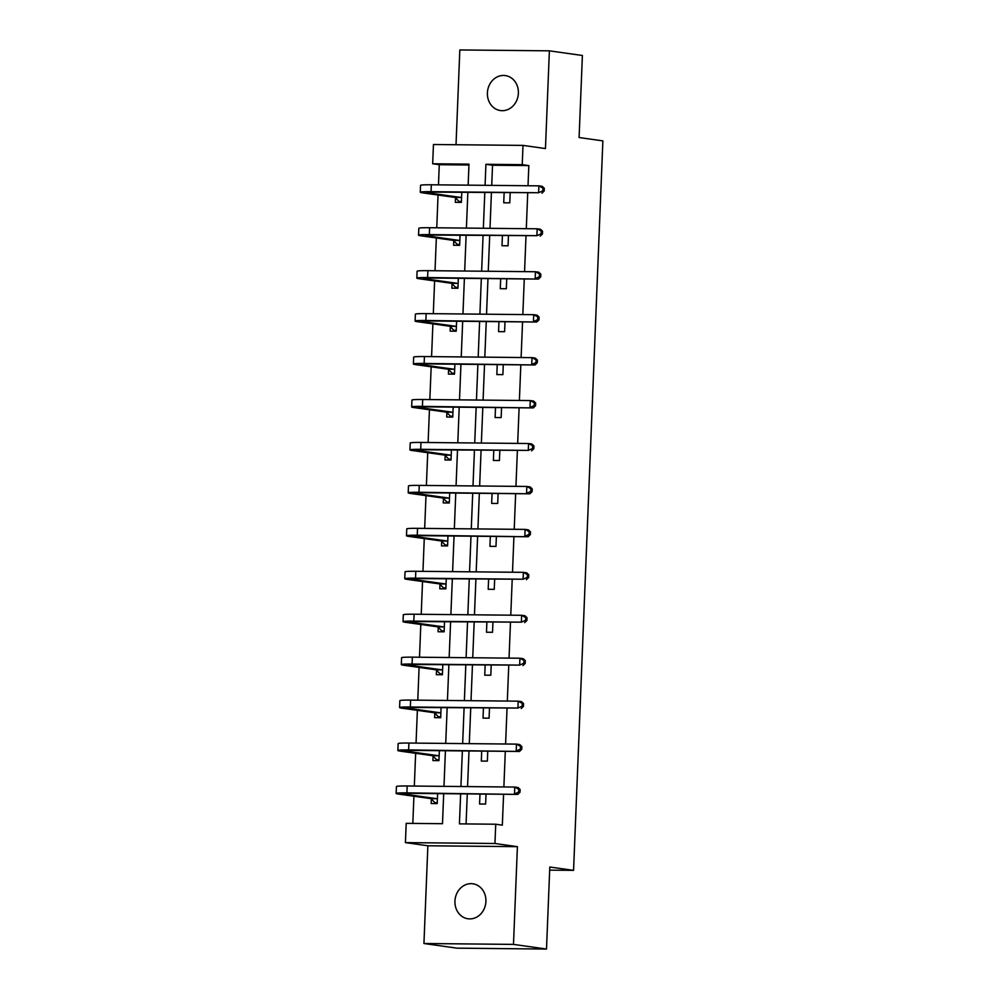 <?xml version="1.0" encoding="UTF-8"?>
<svg xmlns="http://www.w3.org/2000/svg" width="999" height="999" viewBox="0 0 999 999"><rect width="100%" height="100%" fill="white"/><g stroke="black" fill="none" stroke-linecap="round" stroke-linejoin="round"><path stroke-width="1.5" d="M487.4 92.907A17.657 15.46 -82 0 0 500.424 110.552A17.657 15.46 -82 0 0 518.381 93.219A17.657 15.46 -82 0 0 505.357 75.574A17.657 15.46 -82 0 0 487.4 92.907M454.945 901.123A17.657 15.46 -82 0 0 467.957 918.768A17.657 15.46 -82 0 0 485.914 901.435A17.657 15.46 -82 0 0 472.889 883.79A17.657 15.46 -82 0 0 454.945 901.123M468.943 164.997L439.285 164.71L432.679 163.774L433.454 144.505L523.001 145.392L522.227 164.66L485.926 164.298L485.077 185.315M549.675 870.129L573.563 870.366L602.872 140.884L579.095 137.537L582.392 55.494L549.375 50.837L459.827 49.95L456.019 144.73M573.563 870.366L549.8 867.02L546.503 949.05L456.955 948.163L423.938 943.506L513.486 944.392L517.407 846.665L494.955 843.493L405.419 842.607L406.193 823.338L442.495 823.7L443.693 793.668M517.407 846.665L427.872 845.778L423.938 943.506M427.872 845.778L405.419 842.607M439.285 164.71L438.474 184.852M438.062 195.042L436.75 227.797M436.338 237.987L435.027 270.741M434.615 280.919L433.304 313.686M432.892 323.863L431.58 356.631M431.168 366.808L429.845 399.575M429.445 409.752L428.121 442.52M427.722 452.697L426.398 485.464M425.999 495.641L424.675 528.396M424.263 538.586L422.952 571.341M422.54 581.53L421.228 614.285M420.816 624.475L419.505 657.23M419.093 667.419L417.782 700.174M417.37 710.351L416.059 743.119M415.646 753.296L414.323 786.063M413.923 796.24L412.824 823.401M546.503 949.05L513.486 944.392M431.356 799.05L431.181 803.521L437.225 803.583L437.624 793.606M433.079 756.118L432.904 760.576L438.948 760.639L439.36 750.674M434.802 713.174L434.627 717.632L440.684 717.694L441.083 707.729M436.538 670.229L436.351 674.7L442.407 674.75L442.807 664.785M438.261 627.285L438.074 631.755L444.13 631.805L444.53 621.84M439.985 584.34L439.797 588.811L445.854 588.873L446.253 578.896M441.708 541.396L441.533 545.866L447.577 545.929L447.977 535.951M443.431 498.451L443.256 502.922L449.3 502.984L449.7 493.007M445.154 455.507L444.98 459.977L451.024 460.039L451.423 450.062M446.878 412.562L446.703 417.033L452.747 417.095L453.159 407.117M448.601 369.618L448.426 374.088L454.483 374.15L454.882 364.173M450.337 326.685L450.149 331.144L456.206 331.206L456.605 321.241M452.06 283.741L451.873 288.199L457.929 288.261L458.329 278.296M453.783 240.796L453.596 245.267L459.652 245.317L460.052 235.352M455.507 197.852L455.332 202.322L461.376 202.372L461.775 192.407M460.639 793.843L459.428 823.863L495.729 824.225L502.335 825.162L503.583 794.267M503.871 786.95L505.307 751.323M505.594 744.005L507.03 708.378M507.317 701.061L508.753 665.434M509.04 658.116L510.477 622.489M510.776 615.184L512.2 579.545M512.499 572.24L513.923 536.613M514.223 529.295L515.646 493.668M515.946 486.351L517.37 450.724M517.669 443.406L519.105 407.779M519.393 400.462L520.829 364.835M521.116 357.517L522.552 321.89M522.839 314.573L524.275 278.946M524.562 271.628L525.998 236.001M526.298 228.684L527.722 193.057M528.021 185.752L528.833 165.597L492.532 165.235L491.72 185.389M491.421 192.695L489.997 228.334M489.697 235.639L488.261 271.266M487.974 278.584L486.538 314.21M486.251 321.528L484.815 357.155M484.527 364.473L483.091 400.099M482.804 407.417L481.368 443.044M481.068 450.362L479.645 485.989M479.345 493.306L477.922 528.933M477.622 536.251L476.198 571.878M475.899 579.195L474.475 614.822M474.175 622.127L472.739 657.767M472.452 665.072L471.016 700.699M470.729 708.016L469.293 743.643M469.006 750.961L467.569 786.588M467.282 793.905L466.071 823.938M479.982 794.03L479.582 804.008L485.626 804.07L486.026 794.093M481.705 751.086L481.306 761.063L487.35 761.126L487.762 751.148M483.429 708.141L483.029 718.119L489.085 718.181L489.485 708.204M485.152 665.197L484.752 675.174L490.809 675.237L491.208 665.259M486.875 622.265L486.476 632.23L492.532 632.292L492.932 622.315M488.611 579.32L488.199 589.285L494.255 589.348L494.655 579.37M490.334 536.376L489.935 546.341L495.979 546.403L496.378 536.438M492.057 493.431L491.658 503.409L497.702 503.459L498.101 493.494M493.781 450.487L493.381 460.464L499.425 460.514L499.825 450.549M495.504 407.542L495.104 417.52L501.148 417.582L501.56 407.604M497.227 364.598L496.828 374.575L502.884 374.637L503.284 364.66M498.951 321.653L498.551 331.631L504.607 331.693L505.007 321.715M500.674 278.709L500.274 288.686L506.331 288.748L506.73 278.771M502.41 235.764L501.998 245.742L508.054 245.804L508.454 235.826M504.133 192.832L503.733 202.797L509.777 202.859L510.177 192.882M523.001 145.392L545.454 148.564L549.375 50.837M528.833 165.597L522.227 164.66M495.729 824.225L494.955 843.493M468.144 185.152L468.981 164.136L432.679 163.774M443.993 786.35L445.417 750.724M445.716 743.418L447.152 707.779M447.44 700.474L448.876 664.847M449.163 657.529L450.599 621.902M450.886 614.585L452.322 578.958M452.609 571.64L454.046 536.013M454.345 528.696L455.769 493.069M456.068 485.751L457.492 450.124M457.792 442.807L459.215 407.18M459.515 399.862L460.951 364.235M461.238 356.918L462.674 321.291M462.962 313.986L464.398 278.346M464.685 271.041L466.121 235.414M466.408 228.097L467.844 192.47M484.79 192.632L483.354 228.259M483.066 235.577L481.63 271.204M481.331 278.521L479.907 314.148M479.607 321.466L478.184 357.093M477.884 364.41L476.461 400.037M476.161 407.355L474.725 442.982M474.438 450.299L473.002 485.926M472.714 493.231L471.278 528.871M470.991 536.176L469.555 571.803M469.268 579.12L467.832 614.747M467.532 622.065L466.108 657.692M465.809 665.009L464.385 700.636M464.085 707.954L462.662 743.581M462.362 750.898L460.926 786.525M492.532 165.235L485.926 164.298M437.262 802.684L434.902 802.672L430.956 798.651L437.013 798.713L404.707 794.155A13.799 0.762 2.3 0 1 403.022 793.718A13.799 0.762 2.3 0 1 410.214 793.343L517.782 794.405L406.905 792.869A20.692 1.136 -177.7 0 0 396.128 793.443A20.692 1.136 -177.7 0 0 398.663 794.093L430.956 798.651M437.25 802.996L434.902 802.672M518.693 792.045L520.017 792.232L520.129 789.485L518.806 789.297L518.693 792.045L514.485 793.943L514.76 787.062L407.18 785.988A20.692 1.136 -177.7 0 0 396.416 786.563L396.128 793.443M518.806 789.297L514.76 787.062L518.056 787.524L520.129 789.485M520.017 792.232L517.782 794.405M438.986 759.752L436.625 759.727L432.679 755.706L438.736 755.768L406.431 751.211A13.799 0.762 2.3 0 1 404.757 750.773A13.799 0.762 2.3 0 1 411.938 750.399L519.505 751.46L408.628 749.924A20.692 1.136 -177.7 0 0 397.864 750.499A20.692 1.136 -177.7 0 0 400.387 751.148L432.679 755.706M438.973 760.052L436.625 759.727M520.429 749.1L521.74 749.287L521.853 746.54L520.529 746.353L520.429 749.1L516.208 750.998L516.483 744.118L408.903 743.044A20.692 1.136 -177.7 0 0 398.139 743.618L397.864 750.499M520.529 746.353L516.483 744.118L519.78 744.58L521.853 746.54M521.74 749.287L519.505 751.46M440.709 716.807L438.361 716.783L434.403 712.762L440.459 712.824L408.166 708.266A13.799 0.762 2.3 0 1 406.481 707.829A13.799 0.762 2.3 0 1 413.661 707.454L517.932 708.054L410.352 706.992A20.692 1.136 -177.7 0 0 399.588 707.554A20.692 1.136 -177.7 0 0 402.11 708.204L434.403 712.762M440.696 717.107L438.361 716.783M522.152 706.156L523.464 706.343L523.576 703.596L522.265 703.408L522.152 706.156L517.932 708.054L518.206 701.173L410.639 700.099A20.692 1.136 -177.7 0 0 399.862 700.674L399.588 707.554M522.265 703.408L518.206 701.173L521.503 701.635L523.576 703.596M523.464 706.343L521.228 708.516M442.445 673.863L440.084 673.838L436.138 669.817L442.182 669.879L409.89 665.322A13.799 0.762 2.3 0 1 408.204 664.884A13.799 0.762 2.3 0 1 415.384 664.51L519.655 665.109L412.075 664.048A20.692 1.136 -177.7 0 0 401.311 664.61A20.692 1.136 -177.7 0 0 403.833 665.259L436.138 669.817M442.432 674.163L440.084 673.838M523.876 663.224L525.199 663.411L525.299 660.651L523.988 660.464L523.876 663.224L519.655 665.109L519.93 658.229L412.362 657.155A20.692 1.136 -177.7 0 0 401.586 657.729L401.311 664.61M523.988 660.464L519.93 658.229L523.226 658.691L525.299 660.651M525.199 663.411L522.952 665.584M444.168 630.918L441.808 630.893L437.862 626.873L443.906 626.935L411.613 622.377A13.799 0.762 2.3 0 1 409.927 621.94A13.799 0.762 2.3 0 1 417.107 621.565L521.378 622.165L413.811 621.103A20.692 1.136 -177.7 0 0 403.034 621.665A20.692 1.136 -177.7 0 0 405.557 622.315L437.862 626.873M444.155 631.218L441.808 630.893M525.599 620.279L526.923 620.466L527.035 617.707L525.711 617.519L525.599 620.279L521.378 622.165L521.653 615.284L414.086 614.223A20.692 1.136 -177.7 0 0 403.309 614.785L403.034 621.665M525.711 617.519L521.653 615.284L524.962 615.759L527.035 617.707M526.923 620.466L524.675 622.639M445.891 587.974L443.531 587.949L439.585 583.928L445.629 583.99L413.336 579.432A13.799 0.762 2.3 0 1 411.65 578.995A13.799 0.762 2.3 0 1 418.831 578.621L523.101 579.22L415.534 578.159A20.692 1.136 -177.7 0 0 404.757 578.721A20.692 1.136 -177.7 0 0 407.28 579.37L439.585 583.928M445.879 588.286L443.531 587.949M527.322 577.335L528.646 577.522L528.758 574.762L527.435 574.575L527.322 577.335L523.101 579.22L523.376 572.34L415.809 571.278A20.692 1.136 -177.7 0 0 405.032 571.84L404.757 578.721M527.435 574.575L523.376 572.34L526.685 572.814L528.758 574.762M528.646 577.522L526.411 579.695M447.614 545.029L445.254 545.004L441.308 540.983L447.352 541.046L415.06 536.488A13.799 0.762 2.3 0 1 413.374 536.063A13.799 0.762 2.3 0 1 420.554 535.676L528.134 536.75L417.257 535.214A20.692 1.136 -177.7 0 0 406.481 535.776A20.692 1.136 -177.7 0 0 409.016 536.426L441.308 540.983M447.602 545.342L445.254 545.004M529.045 534.39L530.369 534.577L530.481 531.818L529.158 531.63L529.045 534.39L524.825 536.288L525.099 529.395L417.532 528.334A20.692 1.136 -177.7 0 0 406.755 528.896L406.481 535.776M529.158 531.63L525.099 529.395L528.409 529.87L530.481 531.818M530.369 534.577L528.134 536.75M449.338 502.085L446.978 502.06L443.032 498.051L449.088 498.101L416.783 493.543A13.799 0.762 2.3 0 1 415.097 493.119A13.799 0.762 2.3 0 1 422.277 492.732L529.857 493.806L418.981 492.27A20.692 1.136 -177.7 0 0 408.204 492.832A20.692 1.136 -177.7 0 0 410.739 493.481L443.032 498.051M449.325 502.397L446.978 502.06M530.769 491.446L532.092 491.633L532.205 488.873L530.881 488.698L530.769 491.446L526.548 493.344L526.835 486.463L419.255 485.389A20.692 1.136 -177.7 0 0 408.479 485.951L408.204 492.832M530.881 488.698L526.835 486.463L530.132 486.925L532.205 488.873M532.092 491.633L529.857 493.806M451.061 459.14L448.701 459.115L444.755 455.107L450.811 455.157L418.506 450.599A13.799 0.762 2.3 0 1 416.82 450.174A13.799 0.762 2.3 0 1 424.001 449.787L528.284 450.399L420.704 449.325A20.692 1.136 -177.7 0 0 409.927 449.9A20.692 1.136 -177.7 0 0 412.462 450.549L444.755 455.107M451.048 459.453L448.701 459.115M532.492 448.501L533.816 448.688L533.928 445.941L532.604 445.754L532.492 448.501L528.284 450.399L528.558 443.519L420.979 442.445A20.692 1.136 -177.7 0 0 410.214 443.007L409.927 449.9M532.604 445.754L528.558 443.519L531.855 443.981L533.928 445.941M533.816 448.688L531.58 450.861M452.784 416.196L450.424 416.171L446.478 412.162L452.535 412.225L420.229 407.667A13.799 0.762 2.3 0 1 418.544 407.23A13.799 0.762 2.3 0 1 425.736 406.855L533.304 407.917L422.427 406.381A20.692 1.136 -177.7 0 0 411.663 406.955A20.692 1.136 -177.7 0 0 414.185 407.604L446.478 412.162M452.772 416.508L450.424 416.171M534.228 405.557L535.539 405.744L535.651 402.997L534.328 402.809L534.228 405.557L530.007 407.455L530.282 400.574L422.702 399.5A20.692 1.136 -177.7 0 0 411.938 400.075L411.663 406.955M534.328 402.809L530.282 400.574L533.578 401.036L535.651 402.997M535.539 405.744L533.304 407.917M454.508 373.251L452.147 373.239L448.201 369.218L454.258 369.28L421.965 364.722A13.799 0.762 2.3 0 1 420.279 364.285A13.799 0.762 2.3 0 1 427.46 363.911L535.027 364.972L424.15 363.436A20.692 1.136 -177.7 0 0 413.386 364.011A20.692 1.136 -177.7 0 0 415.909 364.66L448.201 369.218M454.495 373.564L452.147 373.239M535.951 362.612L537.262 362.799L537.375 360.052L536.063 359.865L535.951 362.612L531.73 364.51L532.005 357.63L424.425 356.556A20.692 1.136 -177.7 0 0 413.661 357.13L413.386 364.011M536.063 359.865L532.005 357.63L535.302 358.092L537.375 360.052M537.262 362.799L535.027 364.972M456.243 330.319L453.883 330.294L449.925 326.273L455.981 326.336L423.688 321.778A13.799 0.762 2.3 0 1 422.003 321.341A13.799 0.762 2.3 0 1 429.183 320.966L536.75 322.028L425.874 320.492A20.692 1.136 -177.7 0 0 415.109 321.066A20.692 1.136 -177.7 0 0 417.632 321.715L449.925 326.273M456.231 330.619L453.883 330.294M537.674 319.668L538.998 319.855L539.098 317.108L537.787 316.92L537.674 319.668L533.454 321.566L533.728 314.685L426.161 313.611A20.692 1.136 -177.7 0 0 415.384 314.185L415.109 321.066M537.787 316.92L533.728 314.685L537.025 315.147L539.098 317.108M538.998 319.855L536.75 322.028M457.967 287.375L455.606 287.35L451.66 283.329L457.704 283.391L425.412 278.833A13.799 0.762 2.3 0 1 423.726 278.396A13.799 0.762 2.3 0 1 430.906 278.022L538.473 279.083L427.609 277.547A20.692 1.136 -177.7 0 0 416.833 278.122A20.692 1.136 -177.7 0 0 419.355 278.771L451.66 283.329M457.954 287.675L455.606 287.35M539.398 276.723L540.721 276.91L540.834 274.163L539.51 273.976L539.398 276.723L535.177 278.621L535.452 271.74L427.884 270.667A20.692 1.136 -177.7 0 0 417.107 271.241L416.833 278.122M539.51 273.976L535.452 271.74L538.761 272.203L540.834 274.163M540.721 276.91L538.473 279.083M459.69 244.43L457.33 244.405L453.384 240.384L459.428 240.447L427.135 235.889A13.799 0.762 2.3 0 1 425.449 235.452A13.799 0.762 2.3 0 1 432.629 235.077L536.9 235.677L429.333 234.615A20.692 1.136 -177.7 0 0 418.556 235.177A20.692 1.136 -177.7 0 0 421.079 235.826L453.384 240.384M459.677 244.73L457.33 244.405M541.121 233.791L542.445 233.978L542.557 231.219L541.233 231.031L541.121 233.791L536.9 235.677L537.175 228.796L429.607 227.722A20.692 1.136 -177.7 0 0 418.831 228.296L418.556 235.177M541.233 231.031L537.175 228.796L540.484 229.258L542.557 231.219M542.445 233.978L540.209 236.151M461.413 201.486L459.053 201.461L455.107 197.44L461.151 197.502L428.858 192.944A13.799 0.762 2.3 0 1 427.172 192.507A13.799 0.762 2.3 0 1 434.353 192.133L538.623 192.732L431.056 191.671A20.692 1.136 -177.7 0 0 420.279 192.233A20.692 1.136 -177.7 0 0 422.802 192.882L455.107 197.44M461.401 201.786L459.053 201.461M542.844 190.846L544.168 191.034L544.28 188.274L542.957 188.087L542.844 190.846L538.623 192.732L538.898 185.851L431.331 184.79A20.692 1.136 -177.7 0 0 420.554 185.352L420.279 192.233M542.957 188.087L538.898 185.851L542.207 186.326L544.28 188.274M544.168 191.034L541.933 193.207M404.707 794.155L404.745 793.418M406.905 792.869L407.18 785.988M406.431 751.211L406.468 750.474M408.628 749.924L408.903 743.044M408.166 708.266L408.191 707.529M410.352 706.992L410.639 700.099M409.89 665.322L409.915 664.585M412.075 664.048L412.362 657.155M411.613 622.377L411.638 621.653M413.811 621.103L414.086 614.223M413.336 579.432L413.361 578.708M415.534 578.159L415.809 571.278M415.06 536.488L415.084 535.764M417.257 535.214L417.532 528.334M416.783 493.543L416.808 492.819M418.981 492.27L419.255 485.389M418.506 450.599L418.544 449.875M420.704 449.325L420.979 442.445M420.229 407.667L420.267 406.93M422.427 406.381L422.702 399.5M421.965 364.722L421.99 363.986M424.15 363.436L424.425 356.556M423.688 321.778L423.713 321.041M425.874 320.492L426.161 313.611M425.412 278.833L425.437 278.097M427.609 277.547L427.884 270.667M427.135 235.889L427.16 235.152M429.333 234.615L429.607 227.722M428.858 192.944L428.883 192.22M431.056 191.671L431.331 184.79"/></g></svg>
